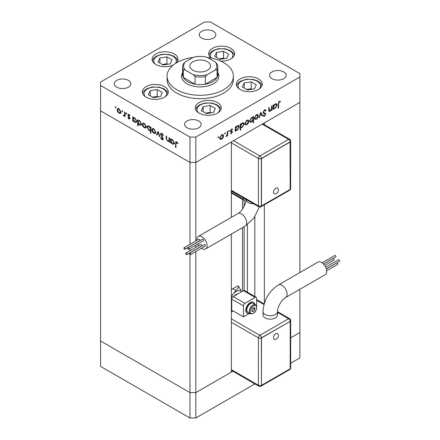 <?xml version="1.0" encoding="UTF-8"?>
<svg xmlns="http://www.w3.org/2000/svg" width="440" height="440" viewBox="0 0 440 440"><rect width="100%" height="100%" fill="white"/><g stroke="black" fill="none" stroke-linecap="round" stroke-linejoin="round"><path stroke-width="0.66" d="M231.358 217.333L231.358 141.944L195.816 162.459L299.877 102.383L264.336 122.903L264.336 124.658M264.336 303.38L264.336 204.837M290.664 337.86L299.877 332.541L290.664 337.86M195.816 240.933L195.816 162.459L189.959 162.459L195.816 162.459L195.816 137.077L299.877 77L299.877 272.547M299.877 289.3L299.877 357.924L290.664 363.242M299.877 77L299.877 73.618L210.474 22L204.611 22L100.557 82.076L100.557 110.847L189.959 162.459L100.557 110.847L100.557 366.382L189.959 418L195.816 418L254.859 383.911M195.816 251.526L195.816 392.618L231.358 372.097L231.358 234.086M232.876 371.223L195.816 392.618L189.959 392.618L100.557 341L189.959 392.618L189.959 418M195.816 245.102L195.816 247.357M100.557 85.459L189.959 137.077L189.959 244.321M189.959 248.485L189.959 250.745M189.959 254.424L189.959 392.618L195.816 392.618L195.816 418M242.534 291.181L242.534 227.634M242.534 209.044L242.534 199.441M254.81 296.511L254.81 216.805M192.891 61.771A10.362 5.984 0 0 0 189.855 66A10.362 5.984 0 0 0 196.251 71.528A10.362 5.984 0 0 0 207.543 70.23A10.362 5.984 0 0 0 210.579 66A10.362 5.984 0 0 0 204.182 60.473A10.362 5.984 0 0 0 192.891 61.771M182.6 73.243L182.089 74.459A18.656 10.769 0 0 0 181.577 76.576M182.6 66.847L182.6 74.459A17.617 10.169 0 0 0 183.359 77.424L195.085 84.194A17.617 10.169 180 0 1 187.759 81.653A17.617 10.169 180 0 1 183.359 77.424L183.359 69.806A17.617 10.169 180 0 1 182.6 66.847A17.617 10.169 180 0 1 183.359 63.883L185.147 62.007L193.303 57.299A16.582 9.576 0 0 1 207.13 57.299L215.287 62.007L217.069 63.883A17.617 10.169 180 0 1 217.833 66.847A17.617 10.169 180 0 1 217.069 69.806L215.287 69.988L207.13 74.701L205.343 76.576A17.617 10.169 180 0 1 195.085 76.576L193.303 74.701L185.147 69.988L183.359 69.806M195.085 76.576L195.085 84.194A17.617 10.169 0 0 0 205.343 84.194L217.069 77.424L217.069 69.806M205.343 76.576L205.343 84.194A17.617 10.169 180 0 0 217.069 77.424A17.617 10.169 0 0 0 217.833 74.459L217.833 66.847M185.147 62.007A16.582 9.576 0 0 0 185.147 69.988M193.303 74.701A16.582 9.576 0 0 0 207.13 74.701M215.287 69.988A16.582 9.576 0 0 0 215.287 62.007M218.856 76.576A18.656 10.769 0 0 0 218.345 74.459L217.833 73.243M182.6 72.611A18.656 10.769 0 0 0 181.561 76.153A18.656 10.769 0 0 0 187.028 83.771A18.656 10.769 0 0 0 207.356 86.103A18.656 10.769 0 0 0 218.867 76.153A18.656 10.769 0 0 0 217.833 72.611M193.017 57.464A33.165 19.146 0 0 0 167.052 76.153A33.165 19.146 0 0 0 176.764 89.694A33.165 19.146 0 0 0 212.905 93.841A33.165 19.146 0 0 0 233.376 76.153A33.165 19.146 0 0 0 223.663 62.617A33.165 19.146 0 0 0 207.416 57.464M167.052 76.153L167.052 79.536A33.165 19.146 0 0 0 176.764 93.076A33.165 19.146 0 0 0 212.905 97.229A33.165 19.146 0 0 0 233.376 79.536L233.376 76.153M258.462 78.909A12.953 7.48 0 0 0 244.343 77.292A12.953 7.48 0 0 0 236.346 84.2A12.953 7.48 0 0 0 240.141 89.485A12.953 7.48 0 0 0 254.26 91.108A12.953 7.48 0 0 0 262.251 84.2A12.953 7.48 0 0 0 258.462 78.909M217.448 102.586A12.953 7.48 0 0 0 203.33 100.969A12.953 7.48 0 0 0 195.338 107.877A12.953 7.48 0 0 0 199.128 113.163A12.953 7.48 0 0 0 213.246 114.785A12.953 7.48 0 0 0 221.243 107.877A12.953 7.48 0 0 0 217.448 102.586M164.489 86.625A12.953 7.48 0 0 0 150.37 85.003A12.953 7.48 0 0 0 142.373 91.916A12.953 7.48 0 0 0 146.168 97.201A12.953 7.48 0 0 0 160.287 98.824A12.953 7.48 0 0 0 168.284 91.916A12.953 7.48 0 0 0 164.489 86.625M176.391 62.832A12.953 7.48 0 0 0 177.997 59.23A12.953 7.48 0 0 0 174.202 53.944A12.953 7.48 0 0 0 160.083 52.322A12.953 7.48 0 0 0 152.086 59.23A12.953 7.48 0 0 0 155.881 64.521A12.953 7.48 0 0 0 173.228 65.027M220.666 61.078A12.953 7.48 0 0 0 234.608 53.625A12.953 7.48 0 0 0 230.813 48.334A12.953 7.48 0 0 0 216.695 46.712A12.953 7.48 0 0 0 208.698 53.625A12.953 7.48 0 0 0 211.282 58.108M116.677 87.153A8.289 4.785 180 0 1 114.252 83.771A8.289 4.785 180 0 1 119.367 79.349A8.289 4.785 180 0 1 128.403 80.383A8.289 4.785 180 0 1 130.829 83.771A8.289 4.785 180 0 1 125.714 88.193A8.289 4.785 180 0 1 116.677 87.153M272.03 78.694A8.289 4.785 180 0 1 269.599 75.306A8.289 4.785 180 0 1 274.72 70.884A8.289 4.785 180 0 1 283.756 71.924A8.289 4.785 180 0 1 286.182 75.306A8.289 4.785 180 0 1 281.067 79.728A8.289 4.785 180 0 1 272.03 78.694M198.748 121A8.289 4.785 0 0 0 189.717 119.961A8.289 4.785 0 0 0 184.597 124.383A8.289 4.785 0 0 0 187.028 127.771A8.289 4.785 0 0 0 196.059 128.805A8.289 4.785 0 0 0 201.179 124.383A8.289 4.785 0 0 0 198.748 121M213.406 31.306A8.289 4.785 0 0 0 204.369 30.272A8.289 4.785 0 0 0 199.254 34.694A8.289 4.785 0 0 0 201.68 38.077A8.289 4.785 0 0 0 210.716 39.116A8.289 4.785 0 0 0 215.837 34.694A8.289 4.785 0 0 0 213.406 31.306M169.422 140.927L167.536 141.229L166.133 138.226L166.133 136.015L166.59 136.279L166.645 139.332L167.613 140.739L168.553 140.816L168.889 140.333L168.96 137.643L169.422 137.913L169.422 142.241L168.746 141.356M160.474 134.2L160.886 133.331L161.942 133.441L163.499 135.636L163.07 135.685L161.942 134.052L161.178 133.953L160.936 134.475L162.888 137.929L163.174 138.996L162.833 139.761L161.909 139.651L160.54 137.858L160.958 137.737L161.959 139.073L162.712 138.754L160.474 134.2L161.211 133.776L161.315 133.232M163.114 139.403L162.525 139.156L163.108 138.529M158.174 131.417L159.951 136.774L159.451 136.483L158.208 132.616L156.965 135.047L156.464 134.761L158.174 131.417M155.227 133.403L153.797 133.298L152.372 131.763L151.861 129.927L152.449 128.651L153.797 128.816L155.744 132.165L155.144 133.458M145.69 127.897L144.265 127.793L142.84 126.258L142.323 124.421L142.912 123.145L144.265 123.31L146.207 126.66L145.607 127.952M133.48 117.568L134.717 117.799L136.67 121.182L136.114 122.408L134.701 122.271L133.183 120.516L133.183 121.319L132.726 121.055L132.726 116.727L133.342 117.634M115.66 106.799L116.083 107.536L115.66 107.784L115.231 107.041L115.66 106.799M116.083 107.536L115.66 107.784L116.083 107.536M120.439 113.322L119.009 113.212L117.585 111.678L117.073 109.841L117.656 108.57L119.009 108.73L120.951 112.079L120.357 113.372M122.298 110.633L122.727 111.37L122.298 111.617L121.875 110.88L122.298 110.633M122.727 111.37L122.298 111.617L122.727 111.37M125.098 115.478L123.723 115.929L123.321 115.55L124.553 114.95L124.636 112.057L125.098 112.321L125.098 116.65L124.636 116.386L124.636 115.748L124.383 115.973M123.805 115.451L124.982 115.038M126.445 113.025L126.868 113.762L126.445 114.01L126.016 113.273L126.445 113.025M126.868 113.762L126.445 114.01L126.868 113.762M129.828 118.322L129.542 118.993L128.882 118.91L127.925 117.744L128.238 117.552L128.882 118.382L129.371 118.08L128.035 115.858L128.172 114.384L128.959 114.472L130.026 115.676L129.723 115.901L128.981 115.022L128.315 115.335L129.828 118.322M128.882 118.382L129.762 117.854M129.376 114.791L128.315 115.335M138.347 120.379L139.579 120.61L141.537 123.987L140.976 125.219L139.568 125.081L138.05 123.294L138.05 125.873L137.588 125.609L137.588 119.537L138.21 120.445M150.942 130.251L148.951 130.499L146.993 127.122L147.554 125.889L148.968 126.027L150.48 127.776L150.48 126.979L150.942 127.243L150.942 133.315L150.48 133.05L150.315 130.636M171.204 140.096L171.204 139.376L172.464 139.59L174.416 142.972L173.861 144.205L172.447 144.067L170.935 142.312L170.935 143.115L170.472 142.846L170.472 138.518L171.089 139.425M177.1 142.274L175.929 143.655L175.929 147.593L175.472 147.329L175.824 141.829L176.666 141.944L177.903 143.341L177.634 143.638L176.171 142.494L176.902 142.071M268.725 110.105L270.204 110.693L271.48 108.812L271.552 106.046L272.008 105.782L272.008 110.11L271.552 110.374L271.552 109.593L270.122 111.271L269.148 111.392L268.725 107.679L269.181 107.41L269.489 110.814L268.736 110.385M265.656 110.891L264.534 110.55L263.527 112.134L263.709 112.613L265.474 113.344L265.766 114.081L264.501 116.193L263.131 115.979L263.549 115.374L264.55 115.555L265.304 114.367L264.963 113.801L263.588 113.35L263.065 112.393L264.534 109.945L265.617 109.841L266.09 110.341L265.656 110.891L264.396 110.028M263.709 112.613L263.071 112.266L263.709 112.613M263.494 116.27L263.131 115.979M263.549 115.374L263.126 115.181M264.743 112.921L265.023 113.834L263.544 113.184L264.275 113.608M260.766 112.272L262.543 115.577L262.042 115.863L260.799 113.432L259.556 117.299L259.055 117.59L260.766 112.272M258.329 115.83L257.818 117.662L256.388 119.202L254.964 119.312L254.452 118.069L256.388 114.725L257.747 114.554L258.329 115.83L257.757 115.5M248.798 121.336L248.281 123.167L246.857 124.707L245.432 124.817L244.915 123.574L246.857 120.23L248.21 120.059L248.798 121.336L248.226 121.005M235.312 129.96L235.774 130.229L235.774 131.026L235.312 131.296L235.312 126.968L235.774 126.698L235.774 127.446L237.309 125.741L238.695 125.604L239.261 126.863L237.292 130.229L235.994 130.4M218.317 136.703L218.74 136.95L218.317 137.692L217.888 137.445L218.317 136.703L218.74 136.95L218.317 136.703M218.317 137.692L217.888 137.445L218.317 137.692M223.608 135.878L223.097 137.709L221.667 139.249L220.242 139.359L219.731 138.116L221.667 134.767L223.025 134.602L223.608 135.878L223.036 135.548M224.956 132.869L225.385 133.117L224.956 133.859L224.532 133.612L224.956 132.869L225.385 133.117L224.956 132.869M224.956 133.859L224.532 133.612L224.956 133.859M227.227 131.637L227.684 131.368L227.684 135.696L227.227 135.966L227.227 135.328L225.913 136.653L227.145 134.624L227.227 131.637M229.037 130.515L229.46 130.763L229.037 131.505L228.608 131.258L229.037 130.515L229.46 130.763L229.037 130.515M229.037 131.505L228.608 131.258L229.037 131.505M232.315 129.608L231.572 129.586L230.907 130.663L232.249 131.34L232.419 131.907L231.473 133.59L230.516 133.524L230.824 132.974L231.473 133.056L231.963 132.192L230.621 131.516L230.45 130.95L231.545 129.063L232.617 129.03L232.315 129.608L231.462 129.118M230.824 132.974L231.473 133.056M231.831 131.874L230.505 131.307M230.472 130.675L231.974 131.175M240.18 127.116L240.642 127.38L240.642 129.965L240.18 130.229L240.18 124.157L240.642 123.888L240.642 124.641L242.171 122.931L243.562 122.793L244.129 124.053L242.16 127.419L240.873 127.562M252.621 117.255L253.072 117.513L253.072 116.716L253.534 116.446L253.534 122.524L253.072 122.788L253.072 120.258L251.543 122.001L250.151 122.139L249.585 120.885L251.554 117.513L252.857 117.348M273.064 108.169L273.521 108.433L273.521 109.236L273.064 109.5L273.064 105.171L273.521 104.907L273.521 105.655L275.055 103.945L276.441 103.807L277.007 105.072L275.038 108.433L273.746 108.603M279.23 102.069L278.52 104.005L278.52 107.943L278.058 108.207L278.058 104.209L279.257 101.442L280.495 101.415L280.225 102.025L278.784 101.811M189.959 137.077L195.816 137.077M222.767 137.517L223.097 137.709M221.089 138.919L221.667 139.249M220.935 138.826L219.511 138.936M222.624 134.481L222.871 135.3M219.769 137.605L220.627 138.815L221.667 138.716L223.146 136.136L222.717 135.179L221.821 134.69M219.731 138.27L220.627 138.815M221.249 135.058L221.667 135.3L220.187 137.847M222.717 135.179L221.667 135.3M227.227 135.432L227.684 135.696M226.017 136.4L226.309 136.571M230.923 133.045L231.473 133.59M231.099 131.45L231.715 131.802M231.682 128.992L232.166 129.525M231.171 129.349L231.572 129.586M230.522 130.438L230.907 130.663M231.517 130.917L232.419 131.907M231.688 131.483L231.666 131.769M235.312 130.763L235.774 131.026M235.312 127.182L235.774 127.446M238.282 125.472L238.524 126.308M238.673 126.522L239.261 126.863M236.742 129.91L237.292 130.229M236.561 129.805L235.043 129.805M235.312 128.59L236.198 129.822L237.287 129.701L238.799 127.122L238.354 126.17L237.435 125.67M235.312 129.283L236.198 129.822M236.874 126.038L237.292 126.28L235.774 128.854M238.354 126.17L237.292 126.28M240.18 129.701L240.642 129.965M240.18 124.372L240.642 124.641M243.144 122.661L243.392 123.497M243.54 123.717L244.129 124.053M241.61 127.1L242.16 127.419M241.252 127.089L240.389 127.237M240.18 125.78L241.065 127.012L242.154 126.891L243.667 124.317L243.221 123.36L242.297 122.865M240.18 126.473L241.065 127.012M241.736 123.228L242.154 123.47L240.642 126.044M243.221 123.36L242.154 123.47M247.951 122.975L248.281 123.167M246.279 124.377L246.857 124.707M246.12 124.284L244.695 124.394M247.808 119.944L248.061 120.758M244.959 123.063L245.812 124.273L246.857 124.174L248.336 121.594L247.907 120.637L247.005 120.148M244.921 123.728L245.812 124.273M246.433 120.516L246.857 120.758L245.377 123.305M247.907 120.637L246.857 120.758M252.797 117.359L252.797 118.036M253.072 122.26L253.534 122.524M252.775 120.087L253.072 120.258M250.96 121.666L251.543 122.001M250.679 121.649L249.832 121.847M249.59 121.017L250.492 121.572L251.554 121.462L253.072 118.888L252.648 117.926L251.559 118.041L250.047 120.615L250.492 121.572M252.648 117.926L251.73 117.42M251.141 117.799L251.559 118.041M249.629 120.373L250.047 120.615M257.488 117.469L257.818 117.662M255.816 118.872L256.388 119.202M255.657 118.778L254.232 118.888M257.345 114.439L257.593 115.253M254.496 117.557L255.349 118.767L256.394 118.668L257.873 116.094L257.444 115.132L256.542 114.642M254.458 118.222L255.349 118.767M255.97 115.011L256.394 115.253L254.914 117.799M257.444 115.132L256.394 115.253M260.601 112.788L261.805 115.154L262.543 115.577M260.458 113.234L260.799 113.432M259.21 117.101L259.556 117.299M265.232 109.736L266.09 110.341M265.359 109.918L265.012 110.358M264.072 110.286L264.534 110.55M263.126 111.903L263.527 112.134M265.029 113.658L265.766 114.081M263.951 115.649L264.501 116.193M263.764 115.77L263.148 115.957M271.552 109.841L272.008 110.11M271.271 109.434L271.552 109.593M269.467 110.803L270.122 111.271M269.39 110.853L268.862 111.045M273.064 108.972L273.521 109.236M273.064 105.391L273.521 105.655M276.029 103.675L276.271 104.511M276.419 104.731L277.007 105.072M274.489 108.119L275.038 108.433M274.307 108.014L272.789 108.009M273.064 106.794L273.95 108.031L275.033 107.905L276.546 105.331L276.1 104.374L275.182 103.879M273.064 107.487L273.95 108.031M274.621 104.247L275.038 104.489L273.521 107.063M276.1 104.374L275.038 104.489M278.058 107.679L278.52 107.943M279.631 101.288L279.488 101.602L280.225 102.025M279.488 101.602L278.834 101.536M278.988 101.624L279.565 101.959M121.171 112.899L119.741 112.788M119.581 112.882L119.009 113.212M117.92 111.485L117.585 111.678M117.645 109.511L117.073 109.841M117.81 109.263L118.058 108.449M118.861 108.653L117.959 109.142L117.535 110.105L119.014 112.684L120.059 112.778L120.494 111.809L119.014 109.263L117.959 109.142M120.059 112.778L120.945 112.233M119.433 109.021L119.014 109.263M120.907 111.573L120.494 111.809M125.098 116.116L124.636 116.386M124.85 115.621L123.723 115.929M124.454 115.511L124.053 115.126M123.679 115.346L123.321 115.55M124.542 115.027L125.285 114.526M125.098 114.637L124.553 114.95M129.805 118.58L128.882 118.91M128.238 117.557L127.925 117.744M129.586 117.414L129.245 117.612M129.063 116.655L128.706 116.859M128.376 115.66L128.035 115.858M128.607 114.901L127.859 115.088M128.59 114.67L128.629 114.334M133.183 120.786L132.726 121.055M133.458 118.3L133.458 117.585M136.428 122.122L135.586 121.93M135.267 121.946L134.701 122.271M133.474 120.351L133.183 120.516M134.525 117.7L133.59 118.195L133.183 119.147L134.695 121.737L135.773 121.853L136.208 120.907L134.701 118.322L133.59 118.195M135.773 121.853L136.664 121.308M135.119 118.08L134.701 118.322M136.626 120.665L136.208 120.907M138.05 125.345L137.588 125.609M138.325 123.134L138.05 123.294M138.325 121.11L138.325 120.389M141.29 124.933L140.454 124.74M140.135 124.751L139.568 125.081M139.392 120.511L138.457 121.005L138.05 121.957L139.562 124.547L140.641 124.663L141.075 123.717L139.562 121.132L138.457 121.005M140.641 124.663L141.531 124.113M139.986 120.89L139.562 121.132M141.493 123.475L141.075 123.717M146.427 127.479L144.996 127.369M144.837 127.463L144.265 127.793M143.171 126.066L142.84 126.258M142.896 124.091L142.323 124.421M143.061 123.844L143.314 123.03M144.111 123.233L143.215 123.723L142.786 124.685L144.265 127.259L145.31 127.358L145.745 126.39L144.265 123.844L143.215 123.723M145.31 127.358L146.201 126.814M144.689 123.602L144.265 123.844M146.163 126.148L145.745 126.39M150.942 132.787L150.48 133.05M151.212 130.097L149.683 130.075M149.507 130.174L148.951 130.499M147.582 126.781L146.993 127.122M147.73 126.566L147.972 125.752M150.942 127.512L150.48 127.776M150.942 128.882L150.48 129.151L148.968 126.561L147.889 126.44L147.455 127.386L148.962 129.971L150.073 130.092L150.942 129.569M148.808 125.945L147.889 126.44M149.391 126.319L148.968 126.561M150.073 130.092L150.48 129.151M155.958 132.984L154.534 132.875M154.369 132.968L153.797 133.298M152.708 131.571L152.372 131.763M152.433 129.597L151.861 129.927M152.597 129.344L152.851 128.53M153.648 128.739L152.752 129.228L152.323 130.191L153.802 132.764L154.847 132.864L155.281 131.895L153.802 129.349L152.752 129.228M154.847 132.864L155.738 132.319M154.22 129.107L153.802 129.349M155.7 131.654L155.281 131.895M159.791 136.285L159.451 136.483M158.548 132.418L158.208 132.616M157.295 134.393L156.464 134.761M157.196 134.338L158.406 131.972M163.438 135.471L163.07 135.685M162.399 133.782L161.942 134.052M162.014 133.485L161.178 133.953M162.641 139.227L161.909 139.651M162.701 137.605L162.377 137.797M162.024 136.609L161.684 136.807M169.422 141.708L168.96 141.972M169.691 140.773L168.267 140.805M168.08 140.91L167.536 141.229M168.553 140.816L169.422 140.283M169.422 140.025L168.889 140.333M170.935 142.582L170.472 142.846M174.174 143.913L173.338 143.726M173.014 143.737L172.447 144.067M172.277 139.491L171.336 139.992L170.935 140.938L172.441 143.528L173.525 143.649L173.96 142.703L172.447 140.113L171.336 139.992M173.525 143.649L174.416 143.099M172.871 139.871L172.447 140.113M174.378 142.461L173.96 142.703M175.929 147.059L175.472 147.329M176.209 142.466L176.292 141.785M177.381 142.582L176.979 142.813M275.841 188.194A3.306 1.909 -60 0 1 277.959 188.529A3.669 3.669 0 0 1 274.852 193.908A3.306 1.909 -60 0 1 273.559 191.626A3.306 1.909 -60 0 1 275.841 188.194M190.102 254.529A0.88 0.506 -120 0 0 190.542 254.573A0.88 0.506 -120 0 0 190.674 253.869A0.88 0.506 -120 0 0 190.102 253.094A0.88 0.506 -120 0 0 189.662 253.049A0.88 0.506 -120 0 0 189.524 253.754A0.88 0.506 -120 0 0 190.102 254.529M190.542 254.573L205.194 246.114A0.88 0.506 -120 0 0 205.332 245.405A0.88 0.506 -120 0 0 204.754 244.629A0.88 0.506 -120 0 0 204.314 244.585L189.662 253.049M188.243 249.178A0.88 0.506 -120 0 0 188.683 249.222A0.88 0.506 -120 0 0 188.815 248.518A0.88 0.506 -120 0 0 188.243 247.742A0.88 0.506 -120 0 0 187.803 247.698A0.88 0.506 -120 0 0 187.666 248.402A0.88 0.506 -120 0 0 188.243 249.178M188.683 249.222L203.34 240.763A0.88 0.506 -120 0 0 203.472 240.053A0.88 0.506 -120 0 0 202.901 239.278A0.88 0.506 -120 0 0 202.455 239.234L187.803 247.698M184.536 249.183A0.88 0.506 -120 0 0 184.976 249.227A0.88 0.506 -120 0 0 185.114 248.523A0.88 0.506 -120 0 0 184.536 247.748A0.88 0.506 -120 0 0 184.096 247.704A0.88 0.506 -120 0 0 183.964 248.407A0.88 0.506 -120 0 0 184.536 249.183M184.976 249.227L199.634 240.768A0.88 0.506 -120 0 0 199.766 240.059A0.88 0.506 -120 0 0 199.194 239.283A0.88 0.506 -120 0 0 198.754 239.239L184.096 247.704M186.395 254.535A0.88 0.506 -120 0 0 186.835 254.579A0.88 0.506 -120 0 0 186.972 253.875A0.88 0.506 -120 0 0 186.395 253.099A0.88 0.506 -120 0 0 185.955 253.055A0.88 0.506 -120 0 0 185.818 253.759A0.88 0.506 -120 0 0 186.395 254.535M186.835 254.579L201.493 246.12A0.88 0.506 -120 0 0 201.625 245.41A0.88 0.506 -120 0 0 201.053 244.635A0.88 0.506 -120 0 0 200.613 244.591L185.955 253.055M201.46 248.27A7.255 4.191 -120 0 0 205.601 248.958A7.255 4.191 -120 0 0 207.103 245.636A7.255 4.191 -120 0 0 203.94 238.337A7.255 4.191 -120 0 0 198.347 236.396A7.255 4.191 -120 0 0 196.845 239.712A7.255 4.191 -120 0 0 196.873 240.328M197.89 243.903A7.255 4.191 -120 0 0 198.869 245.597M246.015 199.48L244.915 200.118A2.074 1.199 -60 0 1 243.881 200.216L232.155 193.446A2.074 1.199 -60 0 1 231.726 192.5L231.726 191.169M243.881 200.216A2.074 1.199 -60 0 1 243.452 199.271L243.452 197.94M231.358 191.389L231.726 191.334M290.202 141.982L261.476 158.571L261.476 205.953L290.202 189.371L290.054 141.9L261.332 158.482L261.332 205.871A2.074 1.199 180 0 1 258.401 205.871L258.401 158.482L231.358 142.874M261.476 158.571L261.332 158.482A2.074 1.199 0 0 1 258.401 158.482A2.074 1.199 120 0 1 259.864 155.947L288.591 139.359L262.207 124.13M261.476 205.953L261.332 205.871A2.074 1.199 60 0 1 260.904 206.816L289.625 190.234A2.074 2.074 0 0 0 290.664 188.436L290.664 141.053A2.074 1.199 180 0 1 290.054 141.9A2.074 1.199 60 0 0 288.591 139.359A2.074 1.199 120 0 1 289.625 139.26L262.818 123.778M274.852 339.444A3.306 1.909 -60 0 1 273.559 337.161A3.306 1.909 -60 0 1 275.841 333.735A3.306 1.909 -60 0 1 277.959 334.07A3.669 3.669 0 0 1 274.852 339.444M325.65 267.173L338.564 259.716A0.88 0.506 60 0 1 339.004 259.76A0.88 0.506 60 0 1 339.581 260.535A0.88 0.506 60 0 1 339.444 261.239L326.293 268.835M326.32 268.917L336.705 262.922A0.88 0.506 60 0 1 337.145 262.966A0.88 0.506 60 0 1 337.722 263.742A0.88 0.506 60 0 1 337.584 264.446L326.667 270.749M323.554 264.088L332.998 258.638A0.88 0.506 60 0 1 333.438 258.682A0.88 0.506 60 0 1 334.015 259.457A0.88 0.506 60 0 1 333.877 260.161L324.671 265.48M322.086 262.807L334.857 255.431A0.88 0.506 60 0 1 335.297 255.475A0.88 0.506 60 0 1 335.874 256.251A0.88 0.506 60 0 1 335.736 256.954L323.493 264.028M317.939 262.119A7.255 4.191 60 0 1 323.527 264.061A7.255 4.191 60 0 1 326.695 271.359A7.255 4.191 60 0 1 325.193 274.681L285.62 297.528A7.255 4.191 60 0 0 287.122 294.206A7.255 4.191 60 0 0 281.996 285.324A7.255 4.191 60 0 0 278.366 284.966L317.939 262.119M278.366 284.966C268.901 291.313 263.78 300.179 263.016 311.553L263.016 314.941A7.255 4.186 0 0 0 267.493 318.808A7.255 4.186 0 0 0 275.402 317.9A7.255 4.186 0 0 0 277.524 314.941L277.524 311.553C277.139 307.461 281.886 299.244 285.62 297.528M253.446 302.368A6.221 3.592 120 0 0 253.303 302.275A6.221 3.592 120 0 0 248.512 303.941A6.221 3.592 120 0 0 245.795 310.2A6.221 3.592 120 0 0 247.082 313.049A6.221 3.592 120 0 0 247.231 313.126M254.793 304.337A6.221 3.592 120 0 0 253.594 302.445A6.221 3.592 120 0 0 248.804 304.111A6.221 3.592 120 0 0 246.087 310.37A6.221 3.592 120 0 0 247.374 313.214A6.221 3.592 120 0 0 249.612 313.313L243.452 316.882L233.189 310.959L231.358 312.02M255.569 304.783L253.077 303.341A5.181 2.992 120 0 0 249.084 304.733A5.181 2.992 120 0 0 246.824 309.947A5.181 2.992 120 0 0 247.896 312.318L250.388 313.759C253.737 314.243 255.882 312.125 256.822 307.406L255.569 304.783A5.181 2.992 120 0 0 251.576 306.168A5.181 2.992 120 0 0 249.315 311.382A5.181 2.992 120 0 0 250.388 313.759M237.881 293.87A6.221 3.592 120 0 0 234.366 295.9M231.358 309.007L231.726 308.946M231.358 308.149A9.845 5.682 120 0 0 231.726 308.308M231.726 311.108L231.726 299.118A2.074 1.199 -60 0 1 233.189 296.577L243.452 290.653A2.074 1.199 -60 0 1 244.486 290.548L256.212 297.319A2.074 1.199 -60 0 1 256.641 298.27L256.641 306.174M243.452 316.882L243.452 305.882A2.074 1.199 -60 0 1 244.915 303.347L255.173 297.423A2.074 1.199 -60 0 1 256.212 297.319M231.358 311.317L232.155 310.86A2.074 1.199 60 0 1 233.189 310.959M241.621 291.434A9.845 5.682 120 0 0 233.195 293.937L235.95 290.554C237.573 289.278 238.414 287.793 238.48 286.088L241.621 291.709M231.358 297.319A8.289 4.785 -60 0 1 233.195 293.937M253.418 311.476L254.881 309.656L254.881 307.698L253.418 307.571L251.95 309.392L251.95 311.344L253.418 311.476L251.95 310.629M231.358 289.812A8.289 4.785 120 0 1 232.826 288.75L237.952 285.791L238.48 286.088M252.736 308.413L254.881 309.656M290.202 321.37L261.332 337.87L261.476 385.341L290.202 368.753L290.202 321.37L261.476 337.953L261.476 385.341M261.476 337.953L261.332 337.87A2.074 1.199 -120 0 0 259.864 335.33L288.591 318.747L277.524 312.356M256.305 84.81L251.18 81.846L244.173 82.929L242.292 86.977L247.423 89.936L254.43 88.853L256.305 84.81M244.173 88.061L244.173 82.929M252.005 89.227L251.18 88.748L246.593 89.458M251.18 88.748L251.18 81.846M215.298 108.482L210.166 105.523L203.159 106.607L201.284 110.655L206.41 113.614L213.417 112.53L215.298 108.482M203.159 111.738L203.159 106.607M210.997 112.904L210.166 112.426L205.585 113.135M210.166 112.426L210.166 105.523M228.663 54.23L223.531 51.271L216.524 52.355L214.649 56.397L219.775 59.362L226.782 58.278L228.663 54.23M216.524 57.481L216.524 52.355M224.356 58.652L223.531 58.174L218.95 58.883M223.531 58.174L223.531 51.271M172.051 59.84L166.92 56.876L159.913 57.959L158.037 62.007L163.163 64.966L170.17 63.883L172.051 59.84M159.913 63.09L159.913 57.959M167.745 64.262L166.92 63.784L162.338 64.493M166.92 63.784L166.92 56.876M162.338 92.521L157.207 89.562L150.2 90.646L148.324 94.694L153.45 97.653L160.457 96.569L162.338 92.521M150.2 95.777L150.2 90.646M158.031 96.943L157.207 96.465L152.625 97.174M157.207 96.465L157.207 89.562M244.145 290.455L244.145 226.705M244.145 206.349L244.145 200.305M247.385 292.226L247.385 224.67M268.725 109.181L269.181 109.45M278.069 103.741L278.52 104.005M125.098 113.245L124.636 113.509M166.59 137.957L166.133 138.226M169.422 138.947L168.96 139.211M175.951 143.049L175.472 143.33M259.402 207.042L253.886 218.108L245.174 226.111A7.255 4.191 -120 0 0 246.675 222.794A7.255 4.191 -120 0 0 241.544 213.906A7.255 4.191 -120 0 0 237.919 213.549C241.654 211.833 246.4 203.615 246.015 199.524L246.015 199.419M253.446 203.709A7.255 4.186 180 0 1 248.138 202.483A7.255 4.186 180 0 1 246.015 199.524M233.486 140.712L259.864 155.947A2.074 1.199 60 0 1 261.332 158.482M231.358 190.256L258.401 205.871A2.074 1.199 120 0 0 258.83 206.816L231.358 190.96M243.452 199.271L231.726 192.5M290.048 189.459A2.074 1.199 60 0 1 289.625 190.234M290.202 189.189A2.074 1.199 0 0 0 290.664 188.436M263.016 311.553A7.255 4.186 -0 0 0 265.139 314.518A7.255 4.186 -0 0 0 275.402 314.518A7.255 4.186 -0 0 0 277.524 311.553M256.641 307.659A4.559 2.635 120 0 0 253.418 305.8A4.559 2.635 120 0 0 250.19 311.382A4.559 2.635 120 0 0 253.418 313.247A4.559 2.635 120 0 0 256.641 307.659M231.358 318.874L259.864 335.33A2.074 1.199 120 0 0 258.401 337.87L231.358 322.256M263.995 304.546L256.641 300.3M231.358 369.644L258.401 385.253L258.401 337.87A2.074 1.199 180 0 0 261.332 337.87M255.173 297.423L243.452 290.653M244.915 303.347L233.189 296.577M243.452 305.882L231.726 299.118M232.826 288.75L235.95 290.554M289.625 318.643A2.074 1.199 120 0 0 288.591 318.747A2.074 1.199 -120 0 1 290.054 321.283A2.074 1.199 0 0 0 290.664 320.441A2.074 2.074 0 0 0 289.625 318.643L277.524 311.658M290.048 368.841A2.074 1.199 -120 0 1 289.625 369.617A2.074 2.074 0 0 0 290.664 367.824A2.074 1.199 180 0 1 290.202 368.577M289.625 369.617L260.904 386.205A2.074 1.199 -120 0 0 261.332 385.253A2.074 1.199 0 0 1 258.401 385.253A2.074 1.199 120 0 0 258.83 386.205L231.358 370.343M259.226 89.007A11.297 6.523 0 0 0 258.17 81.857A11.297 6.523 0 0 0 246.378 79.591A11.297 6.523 0 0 0 239.377 89.007M218.213 112.684A11.297 6.523 0 0 0 217.162 105.534A11.297 6.523 0 0 0 205.365 103.268A11.297 6.523 0 0 0 198.363 112.684M231.578 58.427A11.297 6.523 0 0 0 230.527 51.277A11.297 6.523 0 0 0 218.73 49.016A11.297 6.523 0 0 0 211.475 58.146M175.5 63.388A11.297 6.523 0 0 0 173.514 56.612A11.297 6.523 0 0 0 162.118 54.626A11.297 6.523 0 0 0 155.117 64.037M165.253 96.723A11.297 6.523 0 0 0 164.203 89.573A11.297 6.523 0 0 0 152.405 87.307A11.297 6.523 0 0 0 145.404 96.723M231.781 131.835L231.049 131.412M231.072 131.026L230.34 130.603M265.007 113.823L264.275 113.399M129.212 118.41L129.943 117.986M128.491 114.967L129.222 114.543M162.536 139.15L163.268 138.727M245.174 226.111L205.601 248.958M237.919 213.549L198.347 236.396M258.83 206.816A2.074 2.074 0 0 0 260.904 206.816M290.664 141.053A2.074 2.074 0 0 0 289.625 139.26M253.303 302.275L253.594 302.445M247.082 313.049L247.374 313.214M264.165 303.941L256.641 299.602M290.664 367.824L290.664 320.441M258.83 386.205A2.074 2.074 0 0 0 260.904 386.205M262.014 85.635L260.651 83.237L257.868 81.059L252.956 79.387L246.125 79.31L240.686 81.087L237.963 83.221L236.588 85.635M221.001 109.313L219.643 106.915L216.854 104.737L211.948 103.064L205.112 102.982L199.678 104.759L196.955 106.898L195.575 109.313M234.366 55.061L233.002 52.663L230.219 50.479L225.313 48.813L218.477 48.73L213.037 50.507L210.32 52.641L208.94 55.061M177.755 60.665L176.391 58.267L173.607 56.089L168.702 54.417L161.865 54.34L156.426 56.117L153.709 58.251L152.328 60.665M168.041 93.352L166.678 90.954L163.895 88.776L158.989 87.104L152.152 87.021L146.713 88.797L143.996 90.932L142.615 93.352"/></g></svg>
